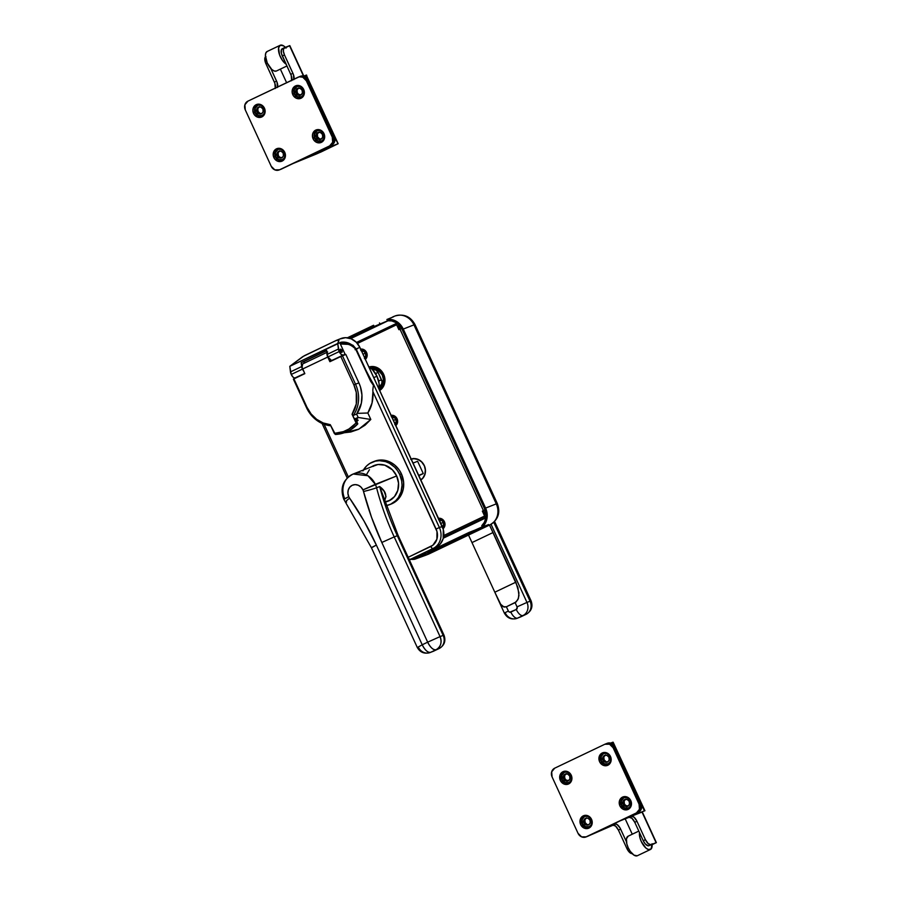 <?xml version="1.0" encoding="UTF-8"?>
<svg xmlns="http://www.w3.org/2000/svg" width="901" height="901" viewBox="0 0 901 901"><rect width="100%" height="100%" fill="white"/><g stroke="black" fill="none" stroke-linecap="round" stroke-linejoin="round"><path stroke-width="1.35" d="M425.531 553.878L414.167 557.989A14.855 13.278 68.5 0 1 413.536 558.057L414.753 559.251L409.932 559.172M373.6 325.272L374.163 326.5L349.565 338.235L374.163 326.5L373.6 325.272L347.381 337.785L373.6 325.272M389.356 318.537L386.901 319.506A16.207 14.484 68.5 0 1 403.265 329.068L413.953 324.867L496.282 503.873L497.307 503.546L496.282 503.873A16.207 14.484 68.5 0 1 489.975 524.832A16.207 14.484 -111.5 0 0 496.282 503.873L485.594 508.085A16.207 14.484 68.5 0 1 482.339 527.006L481.753 525.745L484.411 522.231L485.819 517.895L485.864 513.187L484.513 508.603L402.173 329.586L399.571 325.599L396.001 322.614L391.822 320.947L387.486 320.767L386.901 319.506L391.721 319.585L396.372 321.364L400.371 324.642L403.265 329.068L485.594 508.085L403.265 329.068L413.953 324.867L496.282 503.873L485.594 508.085L487.081 513.176L487.002 518.402L485.357 523.177L482.339 527.006L488.646 524.551L488.117 525.565L489.975 524.832L428.921 553.957A10.125 4.528 64.5 0 0 429.056 553.901L428.088 554.318A16.207 14.484 -111.5 0 0 428.921 553.957L434.778 550.894L428.054 553.484L469.477 533.719L489.975 524.832L428.921 553.957L434.744 550.883L428.054 553.484L427.479 552.257L468.914 532.491L469.477 533.719L428.054 553.484L427.479 552.257L482.925 526.578M388.545 318.92L393.534 316.769L386.901 319.506L387.486 320.767A14.855 13.278 68.5 0 1 402.173 329.586L484.513 508.603A14.855 13.278 68.5 0 1 481.753 525.745L482.339 527.006L488.646 524.551L488.567 525.294L469.477 533.719L468.914 532.491L474.816 530.171L475.379 531.399L474.816 530.171L482.272 526.871M387.61 319.359L386.968 319.652M426.094 555.106L414.753 559.251A16.207 14.484 68.5 0 1 410.879 559.318M394.097 316.386A16.207 14.484 68.5 0 1 395.021 315.992A16.207 14.484 68.5 0 1 413.953 324.867L414.978 324.54L413.953 324.867A16.207 14.484 -111.5 0 0 394.931 316.026L392.791 316.87M394.931 316.026C403.761 313.537 410.439 316.375 414.978 324.529L497.307 503.546C500.629 512.68 498.219 519.764 490.099 524.776L429.056 553.901A10.125 4.528 64.5 0 0 429.18 553.833M428.921 553.957A16.207 14.484 68.5 0 1 428.009 554.352M427.772 552.876L428.414 552.572M350.669 338.607L388.207 320.7L350.669 338.607M388.185 320.587L374.163 326.5L380.076 324.18L379.512 322.952L380.076 324.18L387.869 320.722M422.321 553.867A14.855 13.278 -111.5 0 0 426.68 553.383M429.608 551.243A8.773 3.919 64.5 0 0 429.822 550.286M425.137 555.466L420.654 556.931L420.08 555.658L424.574 554.239M414.753 559.251L414.167 557.989L420.08 555.658L420.654 556.931L414.753 559.251M472.507 523.627L443.427 537.672L472.496 523.639M399.413 325.419L398.467 325.869L399.413 325.419M485.819 517.884L443.303 538.179M398.614 326.196L399.661 325.7L398.614 326.196M401.621 328.403L398.884 329.665L396.62 324.754L398.884 329.665L399.976 329.147L398.31 325.543L399.199 325.193L398.31 325.543L483.432 510.608L482.35 511.126L483.477 510.687L485.166 514.37L485.954 514.054L485.166 514.37L483.477 510.687L485.098 510.045L482.35 511.126L484.603 516.036L482.35 511.126L485.087 509.865M396.62 324.754L396.62 323.313A1.351 0.608 -115.5 0 1 396.62 323.313A1.351 0.608 -115.5 0 0 396.62 324.754L357.393 343.472L396.62 324.754M485.943 516.96L484.603 516.036L443.776 535.509L484.603 516.036A1.351 0.608 -115.5 0 0 485.729 517.039L485.943 516.96M443.033 528.718L444.767 526.128L444.43 521.747L442.29 519.19L438.269 518.379M420.846 479.974L422.997 478.059L424.979 474.331L425.441 469.939L424.303 465.558L421.724 461.864L418.12 459.409L414.032 458.575L411.205 459.037A11.612 10.384 68.5 0 1 424.303 465.558A11.612 10.384 68.5 0 1 420.846 479.974M395.663 425.722L397.611 422.062L397.048 418.751L394.92 416.194L390.899 415.384M365.209 359.51L367.157 355.85L366.594 352.539L364.466 349.982L360.445 349.171M379.681 390.482L382.193 388.263L384.423 384.096L384.93 379.186L383.657 374.309L380.785 370.176L376.764 367.45L372.192 366.516L369.365 366.921A12.963 11.589 68.5 0 1 383.758 374.546A12.963 11.589 68.5 0 1 379.681 390.482M443.54 537.165L485.729 517.039L443.54 537.165M402.128 329.507L484.547 508.693L402.128 329.507M360.659 349.126A5.8 5.192 68.5 0 1 366.594 352.539A5.8 5.192 68.5 0 1 365.367 359.375M391.113 415.338A5.8 5.192 68.5 0 1 397.048 418.751A5.8 5.192 68.5 0 1 395.821 425.587M438.483 518.334A5.8 5.192 68.5 0 1 444.463 521.825A5.8 5.192 68.5 0 1 443.067 528.684M401.576 328.415L399.976 329.147L483.432 510.608L485.031 509.887M396.586 323.324L356.481 342.459L396.609 323.313M379.253 386.101L380.391 385.651L379.253 386.101M381.54 379.817L378.611 380.965L381.54 379.817M375.492 373.498L378.15 372.451L375.492 373.498M498.23 599.773L494.818 592.216L515.879 582.17L493.05 532.536L471.989 542.582L493.05 532.536L489.502 525.058L517.884 587.429L518.953 595.606L517.895 599.649L515.113 602.623L517.061 606.869L526.972 602.42L517.061 606.869A2.027 1.813 68.5 0 1 516.273 609.481A8.098 3.615 64.5 0 0 523.03 615.507L517.579 618.109L523.03 615.507A10.125 9.055 -111.5 0 0 526.972 602.42L491.045 524.292L526.972 602.42L530.07 601.192A10.125 9.055 68.5 0 1 526.128 614.291A10.125 4.528 64.5 0 0 526.252 614.234A10.125 4.528 -115.5 0 1 526.128 614.291A10.125 9.055 -111.5 0 0 530.07 601.192L526.972 602.42A10.125 9.055 68.5 0 1 523.03 615.507L520.677 616.892A10.125 4.528 64.5 0 0 520.801 616.836L520.147 617.117A10.125 9.055 -111.5 0 0 520.677 616.892L523.03 615.507A8.098 3.615 -115.5 0 1 516.273 609.481L517.197 607.24L515.113 602.623L506.385 606.79L508.536 611.374L509.763 612.207L516.273 609.481L510.822 612.083A2.027 1.813 68.5 0 1 508.333 611.024L506.385 606.79L503.107 606.7L500.697 604.312L494.818 592.216L515.879 582.17L518.953 592.847L518.424 598.343L516.205 601.891L506.385 606.79L504.121 607.083L500.697 604.312L498.028 599.323L504.357 613.085L508.333 611.024L504.357 613.074C507.218 618.187 511.453 619.944 517.061 618.334A10.125 9.055 68.5 0 1 505.168 612.815L504.357 613.085M517.005 618.356A10.125 9.055 -111.5 0 0 517.579 618.109A10.125 9.055 68.5 0 1 517.061 618.334L520.801 616.836A10.125 4.528 64.5 0 0 520.924 616.768M530.07 601.192L493.782 522.298L530.07 601.192L531.094 600.866L530.07 601.192M468.61 535.262L471.989 542.582L468.61 535.262M494.818 592.216L471.989 542.582L494.818 592.216M520.801 616.836L526.252 614.234A10.125 4.528 64.5 0 0 526.466 614.122M517.579 618.109A8.098 3.615 -115.5 0 1 510.822 612.083A8.098 3.615 64.5 0 0 517.579 618.109M362.979 354.172L365.491 353.181L362.979 354.172M393.433 420.384L395.944 419.393L393.433 420.384M440.803 523.38L443.326 522.389L440.803 523.38M364.398 358.35L365.716 356.402L365.457 353.091A4.392 3.919 68.5 0 1 364.759 358.035M360.682 349.194A5.733 5.136 68.5 0 1 366.549 352.561L366.549 352.561A5.733 5.136 68.5 0 1 365.344 359.308M360.468 349.239L364.432 350.038L366.549 352.561L366.887 356.897L365.164 359.454M361.267 350.466A4.392 3.919 68.5 0 1 365.457 353.091L363.126 350.759L360.805 350.534M394.852 424.562L396.17 422.614L395.911 419.292A4.392 3.919 68.5 0 1 395.212 424.247M391.135 415.395A5.733 5.136 68.5 0 1 397.003 418.774L397.003 418.774A5.733 5.136 68.5 0 1 395.798 425.52M390.921 415.44L394.886 416.251L397.003 418.774L397.341 423.11L395.618 425.666M391.721 416.679A4.392 3.919 68.5 0 1 395.911 419.292L393.579 416.972L391.259 416.746M442.222 527.558L443.54 525.61L443.281 522.287A4.392 3.919 68.5 0 1 442.56 527.265M438.517 518.39A5.733 5.136 68.5 0 1 444.373 521.769L444.373 521.769A5.733 5.136 68.5 0 1 443.044 528.617M438.291 518.435L442.256 519.246L444.373 521.769L444.711 526.105L442.988 528.662M439.102 519.674A4.392 3.919 68.5 0 1 443.281 522.287L441.67 520.361L438.629 519.742M424.303 465.569L424.191 465.614A11.476 10.26 68.5 0 1 420.79 479.85L422.896 477.969L424.867 474.275L425.317 469.939L424.303 465.569M413.21 458.485L411.306 459.15M412.23 458.767A11.476 10.26 -111.5 0 0 411.903 458.891L410.721 459.352M411.261 459.161A11.476 10.26 68.5 0 1 424.191 465.614L421.645 461.965L418.087 459.533L414.043 458.71L411.261 459.161M423.279 473.599L417.58 461.211L416.656 461.65L417.58 461.211L423.279 473.599L418.875 475.694L423.279 473.599M378.994 389.029L382.103 386.608L384.029 383.004L384.468 378.758L383.364 374.534L380.886 370.975L377.406 368.61L370.942 368.171A11.206 10.024 -111.5 0 1 383.635 375.188A11.206 10.024 -111.5 0 1 379.118 388.973M371.122 368.34A11.206 10.024 68.5 0 1 382.52 375.627A11.206 10.024 68.5 0 1 379.152 388.736L382.902 383.443L383.342 379.208L382.238 374.985L378.116 370.052L374.32 368.441L370.367 368.475M372.575 369.748L372.575 369.748A4.73 4.223 68.5 0 1 378.093 372.327L381.585 379.929A4.73 4.223 68.5 0 1 379.749 386.033L381.528 384.299L382.058 381.709L378.093 372.327L375.582 369.827L372.304 369.849M261.966 113.605L260.006 113.413L258.035 111.442L256.909 111.893A3.717 3.322 68.5 0 1 262.901 109.032L260.93 107.061L258.35 107.084L256.695 109.089L256.909 111.893L258.88 113.853L261.459 113.83L263.126 111.837L262.901 109.032A3.717 3.322 68.5 0 1 256.909 111.893L258.035 111.442A3.717 3.322 -111.5 0 0 261.808 113.639M282.272 157.743L279.704 157.224L278.33 155.591L277.215 156.031A3.717 3.322 68.5 0 1 283.207 153.17L281.236 151.199L278.657 151.233L276.99 153.226L277.215 156.031L279.186 157.99L281.754 157.968L283.421 155.974L283.207 153.17A3.717 3.322 68.5 0 1 277.215 156.031L278.33 155.591A3.717 3.322 -111.5 0 0 282.103 157.776M321.511 139.024L319.551 138.833L317.58 136.862L316.454 137.301A3.717 3.322 68.5 0 1 322.457 134.44L320.474 132.481L317.907 132.503L316.24 134.508L316.454 137.301L318.425 139.272L321.004 139.25L322.671 137.245L322.457 134.44A3.717 3.322 68.5 0 1 316.454 137.301L317.58 136.862A3.717 3.322 -111.5 0 0 321.353 139.047M301.216 94.875L298.648 94.357L297.274 92.724L296.147 93.163A3.717 3.322 68.5 0 1 302.15 90.303L300.179 88.343L297.6 88.366L295.933 90.359L296.147 93.163L298.13 95.134L300.697 95.112L302.364 93.107L302.15 90.303A3.717 3.322 68.5 0 1 296.147 93.163L297.274 92.724A3.717 3.322 -111.5 0 0 301.047 94.909M291.631 164.106L280.402 169.456L298.163 160.986L316.465 153.97L291.631 164.106M315.823 152.562L316.465 153.97L315.823 152.562M319.765 152.483L316.465 153.97L319.765 152.483L319.224 151.3L319.765 152.483L334.372 145.511L319.765 152.483M335.431 144.915L317.208 152.089L335.431 144.915M317.208 152.089L330.543 145.534L317.208 152.089M298.963 76.878A6.746 6.037 68.5 0 1 299.312 76.72A6.746 6.037 68.5 0 1 307.23 80.403L303.637 76.833L298.963 76.878L302.466 76.461L306.577 79.254L333.179 136.806L333.573 141.907L330.543 145.534L334.226 142.617L334.947 140.207L334.305 136.366L333.179 136.806L307.23 80.403L308.356 79.964L334.305 136.366L307.703 78.815L304.763 76.382L300.089 76.427M320.441 150.456L331.669 145.095L320.441 150.456M318.684 132.256A3.717 3.322 -111.5 0 0 317.58 136.862L317.366 134.058L319.033 132.064M298.377 88.118A3.717 3.322 -111.5 0 0 297.274 92.724L297.06 89.92L298.727 87.926M319.382 151.053L337.616 143.878L319.382 151.053M303.84 76.078L306.025 75.211L307.658 78.747L306.554 75.031L303.84 76.078M334.767 137.684L338.157 143.698L320.891 152.044L338.123 143.732L334.767 137.684M320.891 152.044L296.057 162.18L320.891 152.044M292.746 163.667L281.517 169.016L292.746 163.667M280.402 169.411L281.517 169.016L280.402 169.456A6.746 6.037 68.5 0 1 280.053 169.613A6.746 6.037 -111.5 0 0 280.402 169.456L279.501 169.816A6.746 6.037 68.5 0 1 279.152 169.962A6.746 6.037 68.5 0 1 271.224 166.28L274.816 169.861L279.501 169.816L331.669 145.095A6.746 6.037 -111.5 0 0 334.305 136.366L333.179 136.806A6.746 6.037 68.5 0 1 330.543 145.534A6.746 6.037 -111.5 0 0 333.179 136.806L332.278 137.155A6.746 6.037 68.5 0 1 329.642 145.894L279.501 169.816L329.642 145.894L332.672 142.257L332.278 137.155L306.329 80.763L308.356 79.964A6.746 6.037 -111.5 0 0 300.438 76.281L299.312 76.72A6.746 6.037 -111.5 0 1 307.23 80.403L333.179 136.806L332.278 137.155L306.329 80.763L307.23 80.403L333.179 136.806L333.573 141.907L330.543 145.534L281.517 169.016A6.746 6.037 -111.5 0 1 281.18 169.174L279.152 169.962M259.128 106.836A3.717 3.322 -111.5 0 0 258.035 111.442L257.81 108.638L259.477 106.645M279.434 150.985A3.717 3.322 -111.5 0 0 278.33 155.591L278.116 152.787L279.783 150.782M338.157 143.698L306.34 75.2M282.126 159.781A5.541 4.944 -111.5 0 0 284.288 152.618A5.541 4.944 -111.5 0 0 277.508 149.724L276.483 148.823A6.746 6.037 68.5 0 1 284.761 152.348A6.746 6.037 68.5 0 1 282.126 161.088L282.126 159.781A5.541 4.944 68.5 0 1 281.844 159.905A5.541 4.944 68.5 0 1 275.278 156.729A5.541 4.944 68.5 0 1 277.508 149.724A5.541 4.944 68.5 0 1 277.79 149.6A5.541 4.944 68.5 0 1 284.356 152.776A5.541 4.944 68.5 0 1 282.126 159.781L282.126 161.088L281.011 161.47L277.452 161.133L274.512 158.7L273.194 155.006L273.938 151.3L276.483 148.823L279.997 148.406L282.272 149.386L284.761 152.348L285.426 154.893L284.682 158.61L282.126 161.088A6.746 6.037 68.5 0 1 273.859 157.551A6.746 6.037 68.5 0 1 276.483 148.823L277.508 149.724A5.541 4.944 -111.5 0 0 275.346 156.887A5.541 4.944 -111.5 0 0 282.126 159.781M277.981 149.532A5.541 4.944 -111.5 0 0 277.891 149.577A5.541 4.944 -111.5 0 0 275.627 156.459A5.541 4.944 -111.5 0 0 282.036 159.826M261.819 115.643A5.541 4.944 -111.5 0 0 263.982 108.48A5.541 4.944 -111.5 0 0 257.202 105.586L256.188 104.685A6.746 6.037 68.5 0 1 264.455 108.21A6.746 6.037 68.5 0 1 261.831 116.939L261.819 115.643A5.541 4.944 68.5 0 1 261.538 115.767A5.541 4.944 68.5 0 1 254.972 112.591A5.541 4.944 68.5 0 1 257.202 105.586A5.541 4.944 68.5 0 1 257.483 105.462A5.541 4.944 68.5 0 1 264.049 108.638A5.541 4.944 68.5 0 1 261.819 115.643L261.831 116.939L260.704 117.333L257.145 116.984L254.206 114.562L252.888 110.868L253.158 108.311L255.174 105.304L258.486 104.156L261.977 105.248L264.455 108.21L265.108 112.062L263.7 115.486L261.831 116.939A6.746 6.037 68.5 0 1 253.553 113.413A6.746 6.037 68.5 0 1 256.188 104.685L257.202 105.586A5.541 4.944 -111.5 0 0 255.039 112.749A5.541 4.944 -111.5 0 0 261.819 115.643M257.686 105.394A5.541 4.944 -111.5 0 0 257.596 105.428A5.541 4.944 -111.5 0 0 255.321 112.321A5.541 4.944 -111.5 0 0 261.729 115.677M301.069 96.914A5.541 4.944 -111.5 0 0 303.232 89.762A5.541 4.944 -111.5 0 0 296.44 86.868L295.427 85.955A6.746 6.037 68.5 0 1 303.705 89.492A6.746 6.037 68.5 0 1 301.069 98.22L301.069 96.914A5.541 4.944 68.5 0 1 300.788 97.038A5.541 4.944 68.5 0 1 294.222 93.862A5.541 4.944 68.5 0 1 296.44 86.868A5.541 4.944 68.5 0 1 296.733 86.744A5.541 4.944 68.5 0 1 303.299 89.92A5.541 4.944 68.5 0 1 301.069 96.914L301.069 98.22L299.954 98.614L296.395 98.265L293.456 95.833L292.138 92.15L292.881 88.433L295.427 85.955L297.735 85.426L301.216 86.519L303.051 88.343L304.369 92.037L303.626 95.743L301.069 98.22A6.746 6.037 68.5 0 1 292.802 94.695A6.746 6.037 68.5 0 1 295.427 85.955L296.44 86.868A5.541 4.944 -111.5 0 0 294.289 94.019A5.541 4.944 -111.5 0 0 301.069 96.914M296.925 86.665A5.541 4.944 -111.5 0 0 296.834 86.71A5.541 4.944 -111.5 0 0 294.571 93.603A5.541 4.944 -111.5 0 0 300.979 96.959M321.375 141.063A5.541 4.944 -111.5 0 0 323.527 133.9A5.541 4.944 -111.5 0 0 316.747 131.005L315.733 130.104A6.746 6.037 68.5 0 1 324 133.63A6.746 6.037 68.5 0 1 321.375 142.358L321.375 141.063A5.541 4.944 68.5 0 1 321.083 141.187A5.541 4.944 68.5 0 1 314.517 137.999A5.541 4.944 68.5 0 1 316.747 131.005A5.541 4.944 68.5 0 1 317.028 130.882A5.541 4.944 68.5 0 1 323.594 134.058A5.541 4.944 68.5 0 1 321.375 141.063L321.375 142.358L320.26 142.752L316.69 142.403L313.762 139.982L312.433 136.288L312.703 133.731L314.719 130.724L318.03 129.575L321.522 130.668L324 133.63L324.653 137.47L323.245 140.894L321.375 142.358A6.746 6.037 68.5 0 1 313.097 138.833A6.746 6.037 68.5 0 1 315.733 130.104L316.747 131.005A5.541 4.944 -111.5 0 0 314.595 138.168A5.541 4.944 -111.5 0 0 321.375 141.063M317.231 130.803A5.541 4.944 -111.5 0 0 317.141 130.848A5.541 4.944 -111.5 0 0 314.866 137.74A5.541 4.944 -111.5 0 0 321.285 141.097M298.062 77.227A6.746 6.037 68.5 0 1 298.411 77.081A6.746 6.037 68.5 0 1 306.329 80.763L302.747 77.182L299.177 76.833L247.91 101.149L244.892 104.786L245.286 109.888A6.746 6.037 68.5 0 1 247.91 101.149L298.062 77.227M245.286 109.888L271.224 166.28L245.286 109.888M282.52 159.623L278.679 159.657L275.74 156.729L275.413 152.551L277.891 149.577M262.214 115.486L258.384 115.519L255.434 112.591L255.107 108.413L257.596 105.428M301.463 96.767L297.623 96.801L294.683 93.873L294.357 89.683L296.834 86.71M321.77 140.905L317.929 140.939L314.978 138.011L314.663 133.832L317.141 130.848M280.053 45.343L267.248 51.447A10.801 4.832 64.5 0 0 267.113 51.503A10.801 4.832 64.5 0 0 267.338 63.183A10.801 4.832 64.5 0 0 276.28 71.066L286.901 65.998L276.28 71.066A10.801 4.832 64.5 0 0 276.416 71.01A10.801 4.832 64.5 0 0 276.551 70.931M286.101 64.151L282.418 60.401L279.547 54.837L278.589 47.843L280.335 45.208A10.801 4.832 -115.5 0 1 285.38 47.336M286.608 82.689L280.369 69.118L286.608 82.689M275.447 88.016A6.746 3.018 64.5 0 0 274.4 82.171L276.584 81.124L270.739 68.408L277.08 82.34L277.452 87.476M284.299 47.776L281.427 49.623L281.427 53.542L291.248 75.583L291.62 80.718M265.941 56.538L265.446 56.876A6.746 3.018 64.5 0 0 265.941 63.78L274.4 82.171L276.584 81.124A6.746 3.018 -115.5 0 1 277.621 86.98M289.694 45.692L283.612 48.586L283.387 51.346L284.479 54.938A6.746 3.018 -115.5 0 1 284.378 47.73A6.746 3.018 -115.5 0 1 284.468 47.697L289.536 45.703L303.468 75.999L289.807 45.613L303.817 76.067M265.446 56.876L264.77 59.117L265.446 62.552L265.941 63.78L267.304 63.126L265.941 63.78L274.895 83.388L275.278 88.512M291.789 80.223A6.746 3.018 64.5 0 0 290.753 74.366L292.938 73.33A6.746 3.018 -115.5 0 1 293.974 79.175M282.295 48.733A6.746 3.018 64.5 0 0 282.204 48.778A6.746 3.018 64.5 0 0 282.295 55.975L284.479 54.938L292.938 73.33L290.753 74.366L282.295 55.975L284.479 54.938L293.433 74.546L293.805 79.671M286.045 64.117A10.801 4.832 -115.5 0 1 279.265 53.981A10.801 4.832 -115.5 0 1 280.2 45.264A10.801 4.832 -115.5 0 1 280.335 45.208L283.59 45.872L286.079 48.091M267.248 51.447L265.874 52.877L265.39 55.569L267.259 63.025L271.775 69.445L274.208 70.999L276.28 71.066M623.244 804.323A3.717 3.322 68.5 0 1 629.247 801.462L627.265 799.502L624.697 799.525L623.03 801.518L623.244 804.323L625.226 806.294L627.794 806.271L629.461 804.266L629.247 801.462A3.717 3.322 68.5 0 1 623.244 804.323L624.37 803.883L623.244 804.323M625.474 799.277A3.717 3.322 -111.5 0 0 624.37 803.883L624.156 801.079L625.823 799.074M602.949 760.185A3.717 3.322 68.5 0 1 608.941 757.324L606.97 755.353L604.391 755.376L602.724 757.381L602.949 760.185L604.92 762.145L607.499 762.122L609.166 760.129L608.941 757.324A3.717 3.322 68.5 0 1 602.949 760.185L604.075 759.746L602.949 760.185M605.168 755.139A3.717 3.322 -111.5 0 0 604.075 759.746L603.85 756.941L605.517 754.937M563.699 778.903A3.717 3.322 68.5 0 1 569.702 776.043L567.72 774.083L565.152 774.105L563.485 776.099L563.699 778.903L565.682 780.874L568.249 780.852L569.916 778.847L569.702 776.043A3.717 3.322 68.5 0 1 563.699 778.903L564.826 778.464L563.699 778.903M565.929 773.858A3.717 3.322 -111.5 0 0 564.826 778.464L564.612 775.66L566.279 773.666M584.006 823.052A3.717 3.322 68.5 0 1 589.997 820.192L588.026 818.221L585.447 818.243L583.78 820.248L584.006 823.052L585.977 825.012L588.556 824.989L590.223 822.985L589.997 820.192A3.717 3.322 68.5 0 1 584.006 823.052L585.132 822.602L584.006 823.052M586.224 817.995A3.717 3.322 -111.5 0 0 585.132 822.602L584.907 819.797L586.574 817.804M605.754 743.888A6.746 6.037 68.5 0 1 606.103 743.742A6.746 6.037 68.5 0 1 614.032 747.425L610.439 743.843L605.754 743.888L610.439 743.843L614.032 747.425L640.634 806.372L639.89 810.078L637.334 812.556L638.46 812.116L625.925 818.142L644.947 810.72L641.557 804.706L644.406 810.889L625.902 818.153L639.473 811.486L641.489 808.479L641.535 804.627L641.095 803.377L639.969 803.827L614.032 747.425L615.146 746.974L641.095 803.377L615.146 746.974L611.565 743.404L606.88 743.449M637.334 812.556L586.078 836.871L613.525 825.001L587.193 836.477A6.746 6.037 68.5 0 1 586.844 836.635A6.746 6.037 -111.5 0 0 587.193 836.477L586.292 836.838A6.746 6.037 68.5 0 1 585.943 836.984A6.746 6.037 68.5 0 1 578.025 833.301L581.607 836.871L586.292 836.838L637.334 812.556A6.746 6.037 -111.5 0 0 639.969 803.827A6.746 6.037 68.5 0 1 637.334 812.556L640.363 808.918L640.408 805.066L639.969 803.827L639.068 804.176A6.746 6.037 68.5 0 1 636.433 812.905L638.46 812.116A6.746 6.037 -111.5 0 0 641.095 803.377L639.068 804.176L613.13 747.774L615.146 746.974A6.746 6.037 -111.5 0 0 607.229 743.302L606.103 743.742A6.746 6.037 -111.5 0 1 614.032 747.425L639.969 803.827L614.032 747.425L613.13 747.774L609.538 744.203L604.853 744.249A6.746 6.037 68.5 0 1 605.202 744.091A6.746 6.037 68.5 0 1 613.13 747.774L639.068 804.176L639.462 809.278L636.433 812.905L586.292 836.838L637.334 812.556M656.378 842.604L652.121 844.688L656.367 842.626L641.996 812.026L656.108 842.694L648.258 845.825L645.274 843.922L643.235 840.701A6.746 3.018 64.5 0 0 648.866 845.724L656.367 842.604L642.267 811.914L623.999 819.11L642.289 811.97M612.995 825.023L598.422 831.127L612.995 825.023M598.422 831.127L587.193 836.477L598.422 831.127M587.204 836.421L588.319 836.038A6.746 6.037 -111.5 0 1 587.97 836.184L585.943 836.984M568.756 780.615L566.188 780.097L564.826 778.464A3.717 3.322 -111.5 0 0 568.599 780.649M589.063 824.764L587.103 824.573L585.132 822.602A3.717 3.322 -111.5 0 0 588.905 824.798M612.826 742.233L614.448 745.769L612.826 742.233L610.63 743.088L612.826 742.233M628.312 806.035L625.745 805.517L624.37 803.883A3.717 3.322 -111.5 0 0 628.143 806.068M608.006 761.897L606.046 761.705L604.075 759.746A3.717 3.322 -111.5 0 0 607.848 761.931M644.925 810.754L613.142 742.21M608.254 763.778L604.425 763.811L601.474 760.883L601.147 756.705L603.242 753.878A5.541 4.944 68.5 0 1 603.524 753.754A5.541 4.944 68.5 0 1 610.09 756.93A5.541 4.944 68.5 0 1 607.86 763.935A5.541 4.944 68.5 0 1 607.578 764.059A5.541 4.944 68.5 0 1 601.012 760.883A5.541 4.944 68.5 0 1 603.242 753.878A5.541 4.944 -111.5 0 0 601.08 761.041A5.541 4.944 -111.5 0 0 607.86 763.935L607.86 765.242A6.746 6.037 68.5 0 1 599.593 761.705A6.746 6.037 68.5 0 1 602.228 752.977L603.636 753.732A5.541 4.944 -111.5 0 0 601.361 760.613A5.541 4.944 -111.5 0 0 607.77 763.98M628.56 807.927L624.72 807.96L621.78 805.021L621.453 800.843L623.537 798.027A5.541 4.944 68.5 0 1 623.83 797.903A5.541 4.944 68.5 0 1 630.396 801.079A5.541 4.944 68.5 0 1 628.166 808.073A5.541 4.944 68.5 0 1 627.884 808.197A5.541 4.944 68.5 0 1 621.318 805.021A5.541 4.944 68.5 0 1 623.537 798.027A5.541 4.944 -111.5 0 0 621.386 805.179A5.541 4.944 -111.5 0 0 628.166 808.073L628.166 809.38A6.746 6.037 68.5 0 1 619.899 805.843A6.746 6.037 68.5 0 1 622.523 797.115L623.931 797.869A5.541 4.944 -111.5 0 0 621.656 804.762A5.541 4.944 -111.5 0 0 628.076 808.118M589.31 826.645L585.481 826.679L582.53 823.751L582.204 819.572L584.298 816.745A5.541 4.944 68.5 0 1 584.58 816.621A5.541 4.944 68.5 0 1 591.146 819.797A5.541 4.944 68.5 0 1 588.916 826.803A5.541 4.944 68.5 0 1 588.635 826.927A5.541 4.944 68.5 0 1 582.069 823.751A5.541 4.944 68.5 0 1 584.298 816.745A5.541 4.944 -111.5 0 0 582.136 823.908A5.541 4.944 -111.5 0 0 588.916 826.803L588.927 828.098A6.746 6.037 68.5 0 1 580.649 824.573A6.746 6.037 68.5 0 1 583.285 815.844L584.693 816.588A5.541 4.944 -111.5 0 0 582.418 823.48A5.541 4.944 -111.5 0 0 588.826 826.836M569.015 782.507L565.175 782.541L562.235 779.613L561.909 775.434L563.992 772.607A5.541 4.944 68.5 0 1 564.274 772.484A5.541 4.944 68.5 0 1 570.851 775.66A5.541 4.944 68.5 0 1 568.621 782.654A5.541 4.944 68.5 0 1 568.328 782.778A5.541 4.944 68.5 0 1 561.762 779.602A5.541 4.944 68.5 0 1 563.992 772.607A5.541 4.944 -111.5 0 0 561.841 779.759A5.541 4.944 -111.5 0 0 568.621 782.654L568.621 783.96A6.746 6.037 68.5 0 1 560.354 780.435A6.746 6.037 68.5 0 1 562.979 771.695L564.386 772.45A5.541 4.944 -111.5 0 0 562.111 779.342A5.541 4.944 -111.5 0 0 568.531 782.699M552.076 776.899A6.746 6.037 68.5 0 1 554.712 768.17L551.682 771.808L552.076 776.899L578.025 833.301L552.076 776.899M604.853 744.249L554.712 768.17L604.853 744.249M602.228 752.977L606.902 752.932L610.495 756.502L610.889 761.604L607.86 765.242L603.186 765.276L599.593 761.705L599.199 756.615L602.228 752.977A6.746 6.037 68.5 0 1 610.495 756.502A6.746 6.037 68.5 0 1 607.86 765.242L607.86 763.935A5.541 4.944 -111.5 0 0 610.022 756.772A5.541 4.944 -111.5 0 0 603.242 753.878L602.228 752.977M622.523 797.115L627.209 797.07L630.801 800.651L631.196 805.742L628.166 809.38L623.492 809.425L619.899 805.843L619.494 800.752L622.523 797.115A6.746 6.037 68.5 0 1 630.801 800.651A6.746 6.037 68.5 0 1 628.166 809.38L628.166 808.073A5.541 4.944 -111.5 0 0 630.328 800.921A5.541 4.944 -111.5 0 0 623.537 798.027L622.523 797.115M583.285 815.844L587.959 815.799L591.552 819.369L591.946 824.471L588.927 828.098L584.242 828.143L580.649 824.573L580.255 819.471L583.285 815.844A6.746 6.037 68.5 0 1 591.552 819.369A6.746 6.037 68.5 0 1 588.927 828.098L588.916 826.803A5.541 4.944 -111.5 0 0 591.079 819.64A5.541 4.944 -111.5 0 0 584.298 816.745L583.285 815.844M562.979 771.695L567.664 771.661L571.245 775.232L571.651 780.322L568.621 783.96L563.936 784.005L560.354 780.435L559.949 775.333L562.979 771.695A6.746 6.037 68.5 0 1 571.245 775.232A6.746 6.037 68.5 0 1 568.621 783.96L568.621 782.654A5.541 4.944 -111.5 0 0 570.772 775.502A5.541 4.944 -111.5 0 0 563.992 772.607L562.979 771.695M652.11 844.451A10.801 4.832 -115.5 0 1 650.432 849.497A10.801 4.832 -115.5 0 1 650.297 849.553L637.21 855.792A10.801 4.832 64.5 0 0 637.345 855.736A10.801 4.832 64.5 0 0 637.48 855.657M606.305 827.456L620.474 820.698L606.305 827.456L614.966 824.043L606.305 827.456M643.235 840.701L634.766 822.309L631.95 818.299L629.135 817.286L620.474 820.698L631.319 816.25A6.746 3.018 -115.5 0 1 636.951 821.273L634.766 822.309A6.746 3.018 64.5 0 0 629.135 817.286L622.659 819.651L631.319 816.25L634.135 817.252L636.951 821.273L645.409 839.664L643.235 840.701L634.766 822.309L636.951 821.273L645.409 839.664L643.235 840.701M625.193 818.84L632.265 834.225L625.193 818.84M626.409 841.703L620.001 827.895L617.005 824.46L614.966 824.043L603.861 828.582L622.625 819.572L603.85 828.582L614.966 824.043A6.746 3.018 -115.5 0 1 620.598 829.066L618.424 830.114A6.746 3.018 64.5 0 0 612.781 825.091L615.597 826.104L618.424 830.114L620.598 829.066L626.409 841.703M651.04 844.688A6.746 3.018 -115.5 0 1 645.409 839.664L648.224 843.674L651.04 844.688M632.513 853.529L630.475 853.112L628.177 850.758L626.882 848.505L628.245 847.852L626.882 848.505A6.746 3.018 64.5 0 0 632.119 853.619M626.882 848.505L618.424 830.114L626.882 848.505M628.188 836.173A10.801 4.832 64.5 0 0 628.042 836.241L638.809 831.094L628.188 836.173L626.443 838.808L626.814 843.865L628.2 847.751L630.272 851.377L633.944 855.128L637.21 855.792L650.297 849.553A10.801 4.832 -115.5 0 1 642.807 844.327A10.801 4.832 -115.5 0 1 639.519 832.625M628.042 836.241A10.801 4.832 64.5 0 0 628.267 847.909A10.801 4.832 64.5 0 0 637.21 855.792M652.031 843.719L651.085 849.024L648.224 849.485L645.792 847.931L641.275 841.511L639.89 837.626L639.53 832.569M341.896 350.512A1.757 0.788 -115.5 0 1 341.918 352.381A1.757 0.788 -115.5 0 1 340.432 351.086L342.121 352.167L340.961 349.318L340.206 349.442L340.432 351.086A1.757 0.788 -115.5 0 1 340.409 349.216A1.757 0.788 -115.5 0 1 341.896 350.512L341.896 350.512M297.139 377.204L304.707 373.419L294.751 378.048L293.197 377.271L291.226 374.456A4.73 2.106 64.5 0 0 295.168 377.981L297.184 377.294M303.885 371.358L302.454 369.106L291.226 374.456L289.795 366.324L337.627 343.506L338.945 340.634L338.551 339.868L337.143 340.049L304.268 355.737L289.795 366.324L341.085 342.222L340.353 343.991L345.106 354.318L343.135 355.095A4.73 2.106 -115.5 0 1 339.193 351.57L327.964 356.931A4.73 2.106 64.5 0 0 331.906 360.445L343.135 355.095L341.164 354.386L339.193 351.57L337.706 343.551L338.427 349.025L327.198 354.386L326.68 350.489L301.171 362.652L303.795 361.628L304.459 363.069L303.795 361.628L301.171 362.652L301.689 366.549L301.171 362.652L326.68 350.489L327.198 354.386A4.73 2.106 64.5 0 0 327.964 356.931L327.198 354.386L338.427 349.025A4.73 2.106 -115.5 0 0 339.193 351.57L327.964 356.931L331.489 360.513L345.252 354.645L340.353 343.991C345.781 342.662 350.883 344.362 355.647 349.092L352.212 345.691L348.191 344.34L340.353 343.991L341.085 342.222L345.038 342.493L352.978 345.263L356.12 348.89L359.871 347.414L443.281 529.428L443.168 538.663L440.386 543.877L438.314 545.882L409.369 560.039L435.893 547.391A16.207 14.484 -111.5 0 0 442.211 526.432L439.395 527.535L373.532 384.344L369.624 378.274L356.12 348.89L359.871 347.414L442.211 526.432L439.395 527.535A16.207 14.484 68.5 0 1 433.077 548.495L435.893 547.391L433.077 548.495A16.207 14.484 -111.5 0 0 439.395 527.535L373.532 384.344C367.09 373.104 361.29 361.29 356.12 348.89C351.773 343.709 346.772 341.479 341.085 342.222L337.706 343.551L338.866 340.139L336.084 340.499L302.747 356.638L289.795 366.324L290.46 371.91A4.73 2.106 64.5 0 0 291.226 374.456L302.454 369.106L301.689 366.549L290.46 371.91L301.689 366.549A4.73 2.106 -115.5 0 0 302.454 369.106A4.73 2.106 -115.5 0 0 303.592 371.009M346.615 502.06A10.125 1.149 -34.7 0 1 345.488 502.217A10.125 1.149 -34.7 0 1 349.611 498.129A8.773 7.85 68.5 0 1 348.766 496.654L343.788 499.222C339.812 487.97 342.932 479.569 353.158 474.027A18.898 16.905 68.5 0 1 375.334 484.333L367.935 475.728L353.158 474.027A18.898 16.905 68.5 0 0 344.813 498.895L348.766 496.654A8.773 7.85 68.5 0 1 352.19 485.301A8.773 7.85 68.5 0 1 362.945 489.896L396.654 475.942A19.169 17.142 68.5 0 0 374.152 465.479L374.163 465.468A19.169 17.142 68.5 0 0 371.584 466.774L378.003 464.511L384.795 465.175L392.408 469.826L396.654 475.931A19.169 17.142 68.5 0 1 388.196 501.159A19.169 17.142 68.5 0 1 385.425 501.958M387.396 501.181A19.169 17.142 -111.5 0 0 389.164 500.731L384.344 502.116M390.584 504.256L397.409 500.032L402.026 493.151L403.265 489.04L403.648 482.463L401.395 473.813A22.953 20.52 -111.5 0 0 374.456 461.289L372.766 461.954A22.953 20.52 68.5 0 1 399.706 474.478L401.395 473.813L399.166 469.917L394.683 465.029L391.102 462.596L383.139 460.096L375.131 461.042M363.418 469.984A22.953 20.52 68.5 0 1 372.766 461.954M377.001 376.303L373.735 377.553L377.001 376.303L372.518 369.68L368.599 366.403A22.142 19.799 -111.5 0 1 377.001 376.303A22.142 19.799 -111.5 0 1 379.096 389.221L379.062 383.466L377.001 376.303M340.026 338.945L345.545 337.672L351.255 338.844L356.289 342.267L359.871 347.414A16.207 14.484 -111.5 0 0 340.86 338.585L336.084 340.499M438.427 623.244L408.13 557.314L430.824 546.49A2.703 1.205 64.5 0 0 433.077 548.495L409.279 559.848L433.077 548.495A2.703 1.205 -115.5 0 1 430.824 546.49A13.504 12.073 68.5 0 0 436.095 529.022L439.395 527.535L436.095 529.022L372.924 391.698L372.811 389.942L372.924 391.698C373.442 399.684 371.741 406.79 367.845 413.007L357.134 413.368L367.845 413.007L370.807 419.461L358.913 429.124L344.182 432.762L350.838 431.973L358.35 429.394L365.074 425.193L370.807 419.461L358.193 417.467A33.754 30.183 68.5 0 1 356.458 419.449A33.754 30.183 -111.5 0 0 358.193 417.467L356.638 414.088L358.193 417.467L370.807 419.461L367.845 413.007L372.057 402.95L372.924 391.698L436.985 531.511L436.884 539.215L432.852 545.24L408.13 557.314L398.118 535.431L394.199 536.906A270.03 241.445 68.5 0 1 376.573 487.779L379.659 486.563L384.119 491.259L386.022 496.631L384.412 500.821C387.25 495.719 385.662 490.966 379.659 486.563A270.03 241.445 -111.5 0 0 397.296 535.69L394.199 536.906L440.06 636.613L443.157 635.396L397.296 535.69L398.118 535.431L379.659 486.563A270.03 241.445 -111.5 0 0 397.296 535.69L443.157 635.396L440.06 636.613A10.125 9.055 68.5 0 1 436.118 649.711L439.204 648.495A10.125 9.055 -111.5 0 0 443.157 635.396L443.979 635.137L443.157 635.396A10.125 9.055 68.5 0 1 439.204 648.495L430.667 652.313A10.125 9.055 68.5 0 1 430.137 652.538A10.125 9.055 68.5 0 1 418.255 647.019L422.22 644.778L376.359 545.071L363.981 520.981L349.611 498.129A8.773 7.85 68.5 0 1 348.766 496.654L347.91 493.354L348.248 490.031L349.757 487.204L352.19 485.301L355.185 484.614L358.271 485.256L360.997 487.103L362.945 489.896A8.773 7.85 68.5 0 1 363.52 491.495L371.55 517.365L381.81 542.47L427.671 642.176L422.22 644.778L376.359 545.071A280.155 250.501 -111.5 0 0 349.611 498.129A10.125 1.149 145.3 0 0 345.488 502.217M348.315 476.922L324.101 424.258L348.315 476.922M370.694 381.382L355.647 349.092L370.694 381.382L373.082 384.84L370.694 381.382M372.811 389.942L373.532 384.344L372.811 389.942M356.458 419.449L358.136 420.226L356.751 421.533L358.136 420.226L356.458 419.449A33.754 30.183 -111.5 0 0 358.193 417.467L356.638 414.088A30.375 27.165 -111.5 0 0 358.902 382.869L345.815 354.42L342.448 355.749L345.815 354.42L358.902 382.869L355.523 384.198L358.902 382.869L360.423 386.799L361.943 395.032L361.346 403.22L356.638 414.088L353.271 415.417L356.638 414.088L358.193 417.467A33.754 30.183 68.5 0 1 356.458 419.449L355.895 419.675L356.458 419.449M389.57 504.673L391.259 504.008A22.953 20.52 -111.5 0 0 401.395 473.813L399.706 474.478A22.953 20.52 68.5 0 1 389.57 504.673A22.953 20.52 68.5 0 1 386.27 505.63L390.752 504.155L395.719 500.697L398.366 497.532L401.058 491.8L402.037 485.346L401.688 480.909L399.706 474.478L397.476 470.581L394.627 467.168L389.412 463.26L385.515 461.594L379.4 460.67L375.379 461.143L369.815 463.441L366.617 465.93L362.9 470.896M383.657 497.476L379.659 486.563L376.573 487.779A10.125 0.597 -14.8 0 1 363.52 491.495A280.155 250.501 -111.5 0 0 381.81 542.47L394.199 536.906A270.03 241.445 68.5 0 1 376.573 487.779A10.125 0.597 165.2 0 1 363.52 491.495A8.773 7.85 68.5 0 0 362.945 489.896L375.334 484.333A18.898 16.905 68.5 0 1 376.573 487.779A18.898 16.905 -111.5 0 0 375.334 484.333L396.654 475.942L398.535 483.15L397.78 490.403L394.492 496.575L389.176 500.731M375.143 465.119A19.169 17.142 -111.5 0 0 373.555 465.997L375.131 465.13M389.592 500.596L386.304 501.35M326.714 350.692L303.795 361.628L326.714 350.692M357.596 348.541L355.073 349.701L357.596 348.541M377.53 464.567A18.898 16.905 -111.5 0 0 375.649 465.175L353.158 474.027M385.099 502.082L389.502 500.348A18.898 16.905 -111.5 0 0 391.282 499.514M388.939 500.562L391.935 499.131M377.812 464.499L376.213 464.961M374.681 465.592L373.228 466.391M369.444 469.691L366.786 474.106M418.255 647.019L422.22 644.778C425.035 650.263 427.851 652.774 430.667 652.313L436.118 649.711A10.125 4.528 -115.5 0 1 427.671 642.176C430.487 647.661 433.302 650.173 436.118 649.711C440.826 646.794 442.143 642.436 440.06 636.613L427.671 642.176L440.06 636.613L394.199 536.906L381.81 542.47L427.671 642.176L422.22 644.778A10.125 4.528 64.5 0 0 430.667 652.313L433.235 651.322A10.125 9.055 -111.5 0 0 433.753 651.096A8.098 3.615 64.5 0 0 433.865 651.051A8.098 3.615 64.5 0 0 433.967 650.995M396.71 532.57L395.336 529.675M372.395 547.312L376.359 545.071L371.37 547.639L343.788 499.233M384.367 499.942L383.364 496.564M433.235 651.322L439.316 648.45C444.475 645.296 446.029 640.859 443.979 635.137L398.118 535.431M433.753 651.096A10.125 9.055 68.5 0 1 433.19 651.344M347.358 431.455A39.16 35.015 68.5 0 1 345.331 432.334A39.16 35.015 68.5 0 1 335.454 434.485L330.273 424.664L323.189 422.974L316.645 419.325L311.115 413.976L306.993 407.308L293.917 378.859L304.82 373.656L302.072 367.293L302.668 363.936A4.73 2.106 64.5 0 0 302.612 363.959A4.73 2.106 64.5 0 0 302.668 368.993L327.75 357.033L329.89 361.695L342.448 355.749L355.523 384.198A30.375 27.165 68.5 0 1 353.271 415.417L352.066 414.257L357.246 424.078A39.16 35.015 68.5 0 1 347.358 431.455L347.921 431.241L347.358 431.455A39.16 35.015 -111.5 0 0 357.246 424.078L356.086 422.986L348.946 428.989L343.382 431.635L334.282 433.392L330.273 424.664A29.023 25.96 68.5 0 1 306.993 407.308L293.917 378.859L304.82 373.656L302.668 368.993L327.75 357.033L329.89 361.695L340.792 356.492L353.879 384.941L356.267 392.431L356.289 403.986L352.066 414.257L356.086 422.986A37.808 33.799 68.5 0 1 334.282 433.392L335.454 434.485A39.16 35.015 -111.5 0 0 347.358 431.455M345.612 432.221A39.16 35.015 -111.5 0 0 345.894 432.12A39.16 35.015 -111.5 0 0 347.921 431.241A39.16 35.015 -111.5 0 0 357.81 423.853L355.388 418.571L358.193 417.467L355.388 418.571L357.81 423.853L350.635 429.777L345.072 432.424M327.142 352.595L327.75 357.033A4.73 2.106 -115.5 0 1 327.007 352.978M330.78 425.768A30.375 27.165 68.5 0 1 306.475 407.601L293.388 379.152L293.917 378.859L293.388 379.152L306.475 407.601L306.993 407.308L306.475 407.601A30.375 27.165 -111.5 0 0 330.78 425.768M326.928 352.359L302.668 363.936M342.448 355.749L340.792 356.492L353.879 384.941L355.523 384.198L342.448 355.749M353.879 384.941A29.023 25.96 68.5 0 1 352.066 414.257L353.271 415.417A30.375 27.165 -111.5 0 0 355.523 384.198L353.879 384.941M340.454 351.075L340.454 351.075A1.689 0.755 -115.5 0 1 340.432 349.273A1.689 0.755 -115.5 0 1 341.862 350.523A1.689 0.755 -115.5 0 1 341.884 352.325A1.689 0.755 -115.5 0 1 340.454 351.075L342.087 352.111L340.961 349.374L340.24 349.487L340.454 351.075M418.706 475.334L423.245 473.543L418.706 475.334M417.613 461.278L413.063 463.069L417.613 461.278M428.088 554.318L425.948 555.162M372.676 369.849L373.555 369.5M526.252 614.234C531.5 611.092 533.11 606.632 531.094 600.866L494.593 521.499M361.887 351.784L363.711 351.075M364.218 356.864L365.75 356.267M392.34 417.996L394.165 417.287M394.672 423.076L396.203 422.479M439.711 520.992L441.535 520.282M442.042 526.071L443.574 525.474M298.411 77.081L299.312 76.72M286.912 65.998L276.416 71.01M284.378 47.73L282.204 48.778M280.2 45.264L267.113 51.503M605.202 744.091L606.103 743.742M637.345 855.736L650.432 849.497M347.167 477.992L322.074 423.436M430.137 652.538C424.405 654.171 420.103 652.448 417.231 647.346L371.37 547.639M345.331 432.334L345.894 432.12M302.612 363.959L327.682 351.998"/></g></svg>
